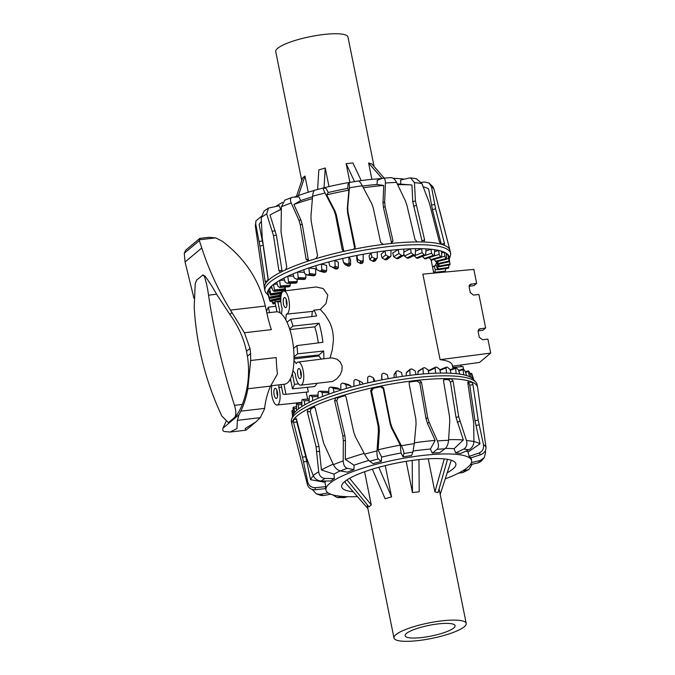 <?xml version="1.0" encoding="UTF-8"?>
<svg xmlns="http://www.w3.org/2000/svg" width="675" height="675" viewBox="0 0 675 675"><rect width="100%" height="100%" fill="white"/><g stroke="black" fill="none" stroke-linecap="round" stroke-linejoin="round"><path stroke-width="1.01" d="M285.753 319.722L286.318 314.179A11.652 4.16 -96.6 0 0 286.436 314.17A11.652 4.16 -96.6 0 0 289.246 302.122A11.652 4.16 -96.6 0 0 283.753 291.026L316.06 286.985L323.198 288.537L327.797 295.068L325.991 303.564L320.288 309.454L325.131 314.879L329.543 322.102C332.294 327.898 333.568 334.184 333.349 340.968L332.227 350.089L330.083 358.028L332.454 357.936L337.011 359.252L340.225 361.91L342.082 365.901L341.963 370.533L340.158 374.836L336.682 378.937L332.556 381.476L300.755 385.18A11.652 4.16 83.4 0 1 295.253 373.731L292.933 370.6M317.098 383.442L314.702 386.573L292.469 388.842L290.444 378.759M307.403 387.315L308.332 391.913L285.736 394.318A46.609 16.647 -96.6 0 0 285.964 394.293L283.947 384.261M306.222 392.141L307.614 399.077M453.035 368.651L452.334 365.209C451.685 362.399 447.601 360.551 440.108 359.657L422.862 274.134L473.842 269.392L476.651 283.34L473.867 285.677L469.108 286.251M452.528 366.171L479.562 362.424L490.717 353.084L487.898 339.137L482.532 339.727L479.284 337.238L478.153 331.661A16.748 5.982 -96.6 0 0 478.415 330.843M478.153 331.661L478.98 329.122L485.654 327.974L478.904 294.502L473.529 295.102L470.281 292.613L469.159 287.027L469.977 284.487L476.651 283.34M485.654 327.974L482.861 330.311L478.102 330.885M490.717 353.084L440.108 359.657M460.055 365.124A6.261 2.236 83.4 0 1 461.557 366.652M452.79 367.462L462.999 366.517L463.548 369.225L465.446 371.765L466.552 375.57A92.652 19.811 168.6 0 0 463.792 374.853L462.957 369.073A92.095 19.685 -11.4 0 1 463.548 369.225M276.927 390.395A5.071 1.814 -96.6 0 0 277.585 396.115M277.661 395.221A4.193 1.502 83.4 0 1 277.197 391.247M274.784 388.547A5.096 1.823 83.4 0 1 275.189 388.361A5.096 1.823 83.4 0 1 277.577 393.221A5.096 1.823 83.4 0 1 276.353 398.495A5.096 1.823 83.4 0 1 274.033 394.225A5.096 1.823 83.4 0 1 274.784 388.547M301.252 376.296A5.071 1.814 83.4 0 1 300.586 370.575M300.864 371.427A4.193 1.502 -96.6 0 0 301.32 375.401M298.443 368.727A5.096 1.823 83.4 0 1 298.848 368.542A5.096 1.823 83.4 0 1 301.236 373.393A5.096 1.823 83.4 0 1 300.021 378.667A5.096 1.823 83.4 0 1 297.7 374.406A5.096 1.823 83.4 0 1 298.443 368.727M286.267 299.565A5.071 1.814 -96.6 0 0 286.934 305.286M286.09 307.479A5.096 1.823 83.4 0 1 285.702 307.657A5.096 1.823 83.4 0 1 283.298 302.805A5.096 1.823 83.4 0 1 284.529 297.532A5.096 1.823 83.4 0 1 286.841 301.818A5.096 1.823 83.4 0 1 286.09 307.479M286.546 300.417A4.193 1.502 -96.6 0 0 287.002 304.391M311.816 316.558L312.339 311.42A11.897 4.253 -96.6 0 0 312.407 311.411A11.897 4.253 -96.6 0 0 314.044 310.163A46.853 16.732 83.4 0 1 316.609 315.951L290.663 319.233L287.035 322.262M318.271 342.892A33.742 12.057 -96.6 0 0 314.752 326.86L319.073 323.241A46.853 16.732 83.4 0 1 322.912 342.301L296.916 345.617A46.609 16.647 83.4 0 1 297.633 353.818L323.679 351.008A46.853 16.732 83.4 0 1 323.848 358.805M321.3 359.125L318.946 355.953A33.742 12.057 -96.6 0 0 318.963 354.966L323.679 351.008M294.013 358.94L318.946 355.953M293.971 360.509L296.291 363.631A11.652 4.16 83.4 0 1 298.072 362.036A11.652 4.16 83.4 0 1 303.564 373.132A11.652 4.16 83.4 0 1 300.755 385.18M294.022 357.649L318.963 354.966M297.633 353.818L294.013 356.856M314.044 310.163L320.288 309.454M289.626 328.902L292.984 326.093A46.609 16.647 -96.6 0 0 290.663 319.233M292.984 326.093L319.073 323.241M293.558 348.435L296.916 345.617M289.845 329.586L314.752 326.86M271.873 385.661A11.652 4.16 -96.6 0 0 272.464 398.326A11.652 4.16 -96.6 0 0 277.087 405.008A11.652 4.16 -96.6 0 0 278.775 387.534L281.602 387.205M292.309 373.461L294.494 384.328L298.527 383.881M294.494 384.328A46.609 16.647 83.4 0 1 292.469 388.842M286.318 314.179L312.339 311.42M283.753 291.026A11.652 4.16 -96.6 0 0 282.099 308.492L281.534 314.035M280.091 312.905L277.906 302.037A46.609 16.647 -96.6 0 0 275.029 301.717A46.609 16.647 -96.6 0 0 274.911 301.733L276.944 311.816M277.906 302.037L280.842 301.674M278.775 387.534L279.053 384.826M285.964 394.293L308.332 391.913M281.078 384.598L282.968 393.989A46.609 16.647 -96.6 0 0 285.736 394.318M266.498 311.352A46.609 16.647 83.4 0 1 268.405 307.184L275.813 306.231M268.405 307.184L269.502 312.626M437.889 266.49L438.075 269.443A81.101 17.339 -11.4 0 1 437.83 269.781L435.662 264.229A80.544 17.221 168.6 0 0 436.75 262.642L437.889 266.49L438.986 266.33M438.075 269.443L448.689 267.815A92.095 19.685 168.6 0 1 448.453 268.152L448.175 267.587L448.453 268.152L437.83 269.781L437.408 269.232M438.716 264.111L439.248 266.456A81.101 17.339 -11.4 0 1 439.214 266.76L437.518 261.731M439.248 266.456L450.023 264.431A92.095 19.685 168.6 0 1 449.997 264.727L449.871 264.136L449.997 264.727L439.214 266.76L438.936 266.195M437.51 261.529L438.455 263.841A81.101 17.339 -11.4 0 1 438.632 264.102L438.514 263.503L438.632 264.102L449.314 261.714A92.095 19.685 168.6 0 0 449.128 261.453L447.964 254.627A92.652 19.811 -11.4 0 1 448.841 255.842L449.339 261.09M434.346 259.36L435.729 261.664A81.101 17.339 -11.4 0 1 436.109 261.866L436.143 261.242L436.109 261.866L446.42 259.192A92.095 19.685 168.6 0 0 446.04 258.981L444.85 256.238L444.395 252.247A92.652 19.811 -11.4 0 1 446.234 253.235L446.597 258.525M429.258 257.639L431.123 259.968A81.101 17.339 -11.4 0 1 431.705 260.12L431.89 259.453L431.705 260.12L441.391 257.209A92.095 19.685 168.6 0 0 440.817 257.057L439.18 254.441L438.708 250.433A92.652 19.811 -11.4 0 1 441.467 251.159L441.712 256.5M422.364 256.39L424.769 258.803A81.101 17.339 -11.4 0 1 425.528 258.896L425.849 258.188L425.528 258.896L434.354 255.825A92.095 19.685 168.6 0 0 433.595 255.732L431.536 253.243L431.038 249.235A92.652 19.811 -11.4 0 1 434.649 249.691L434.354 255.825L434.801 255.074M413.961 255.538L416.804 258.196A81.101 17.339 -11.4 0 1 417.724 258.23L418.179 257.479L417.724 258.23L425.478 255.082A92.095 19.685 168.6 0 0 424.558 255.04L422.12 252.686L421.588 248.678A92.652 19.811 -11.4 0 1 425.959 248.847L425.663 255.049M403.852 253.884L404.426 256.07L407.43 258.162A81.101 17.339 -11.4 0 1 408.493 258.137L409.058 257.335L408.493 258.137L414.982 254.981A92.095 19.685 168.6 0 0 413.918 255.007L411.151 252.788L410.577 248.78A92.652 19.811 -11.4 0 1 415.598 248.653L415.226 254.922M390.96 250.231L390.977 255.791L390.192 256.719A92.095 19.685 168.6 0 0 388.927 256.863L385.687 254.922L385.012 250.923A92.652 19.811 -11.4 0 1 390.96 250.231A92.652 19.811 -11.4 0 1 398.284 249.531A92.652 19.811 -11.4 0 1 403.836 249.126L403.852 254.644L403.118 255.53A92.095 19.685 168.6 0 0 401.946 255.614L398.908 253.538L398.284 249.531L392.707 252.939L393.66 256.745L396.883 258.702A81.101 17.339 -11.4 0 1 398.064 258.618L398.723 257.774M377.283 251.961L377.325 257.555L376.507 258.525A92.095 19.685 168.6 0 0 375.199 258.719L371.815 256.905L371.09 252.914A92.652 19.811 -11.4 0 1 377.283 251.961A92.652 19.811 -11.4 0 1 385.012 250.923L381.147 254.163L382.05 257.968L385.425 259.799A81.101 17.339 -11.4 0 1 386.682 259.656L387.425 258.77M363.133 254.273L363.234 259.883L362.416 260.887A92.095 19.685 168.6 0 0 361.083 261.132L357.632 259.436L356.847 255.454A92.652 19.811 -11.4 0 1 363.133 254.273A92.652 19.811 -11.4 0 1 371.09 252.914L369.023 255.909L369.875 259.723L373.326 261.436A81.101 17.339 -11.4 0 1 374.642 261.242L375.435 260.305M343.482 262.457L345.043 264.617L348.435 266.136A81.101 17.339 -11.4 0 1 349.76 265.84L350.587 264.836L350.536 259.386L348.874 257.091L349.059 262.727L348.249 263.756A92.095 19.685 168.6 0 0 346.925 264.052L343.482 262.457L342.647 258.483A92.652 19.811 -11.4 0 1 348.874 257.091A92.652 19.811 -11.4 0 1 356.847 255.454L356.645 258.128L357.438 261.959L360.897 263.562A81.101 17.339 -11.4 0 1 362.23 263.317L363.049 262.44L363.234 259.883M329.729 265.891L336.251 269.08A81.101 17.339 -11.4 0 1 337.525 268.751L338.335 267.713L338.327 262.221L334.851 260.364L335.137 266.009L334.37 267.064A92.095 19.685 168.6 0 0 333.096 267.401L329.729 265.891L328.835 261.934A92.652 19.811 -11.4 0 1 334.851 260.364A92.652 19.811 -11.4 0 1 342.647 258.483M319.267 271.021L324.641 272.329A81.101 17.339 -11.4 0 1 325.839 271.974L326.607 270.911L326.624 265.376L321.401 264.009L321.815 269.654L321.114 270.726A92.095 19.685 168.6 0 0 319.908 271.088L316.693 269.654L315.757 265.705A92.652 19.811 -11.4 0 1 321.401 264.009A92.652 19.811 -11.4 0 1 328.835 261.934M307.108 274.978L313.892 275.805A81.101 17.339 -11.4 0 1 314.989 275.425L315.689 274.345L315.698 268.777L308.872 267.924L309.42 273.569L308.804 274.657A92.095 19.685 168.6 0 0 307.707 275.037L304.712 273.645L303.725 269.722A92.652 19.811 -11.4 0 1 308.872 267.924A92.652 19.811 -11.4 0 1 315.757 265.705M296.249 279.096L294.072 277.788L293.043 273.873A92.652 19.811 -11.4 0 1 297.557 272.033L298.257 277.653L297.751 278.75A92.095 19.685 168.6 0 0 296.781 279.138L304.273 279.425A81.101 17.339 -11.4 0 1 305.243 279.037L305.851 277.94L305.834 274.278M286.951 283.255L285.036 281.956L283.964 278.058A92.652 19.811 -11.4 0 1 287.744 276.218L288.605 281.821L288.217 282.909A92.095 19.685 168.6 0 0 287.407 283.306L296.021 283.087A81.101 17.339 -11.4 0 1 296.831 282.698L297.295 279.214M280.766 298.915A81.101 17.339 -11.4 0 1 280.716 298.839L279.998 293.718M280.707 293.608L280.986 296.131M279.442 287.373L277.822 286.057L276.725 282.175A92.652 19.811 -11.4 0 1 279.678 280.378L280.446 287.035A92.095 19.685 168.6 0 0 279.813 287.423L289.33 286.715A81.101 17.339 -11.4 0 1 289.963 286.335L290.284 283.272M280.108 296.502L269.308 298.536L267.545 293.144A92.652 19.811 -11.4 0 1 267.646 291.727L269.359 298.207A92.095 19.685 168.6 0 0 269.325 298.51L280.108 296.477A81.101 17.339 -11.4 0 1 280.133 296.182L279.948 293.726M273.907 291.33L272.616 289.997L271.502 286.124A92.652 19.811 -11.4 0 1 273.544 284.411L274.624 291.026A92.095 19.685 168.6 0 0 274.185 291.389L284.377 290.216A81.101 17.339 -11.4 0 1 284.816 289.845L284.985 287.069M270.481 295.051L268.414 289.811A92.652 19.811 -11.4 0 1 269.502 288.233L270.894 294.781A92.095 19.685 168.6 0 0 270.658 295.118L281.273 293.498A81.101 17.339 -11.4 0 1 281.517 293.152L281.509 290.571M450.023 264.431L449.01 257.58M448.689 267.815L448.9 264.963M403.456 255.428L398.064 258.618M390.977 255.791L386.682 259.656M377.325 257.555L374.642 261.242M271.873 301.134L272.928 303.75A92.095 19.685 168.6 0 0 273.316 303.961L275.257 303.455M267.545 293.144A92.652 19.811 -11.4 0 0 268.034 294.823L268.262 295.566M268.743 297.16L270.042 301.219A92.095 19.685 168.6 0 0 270.219 301.48L280.766 299.126M271.502 286.124A92.652 19.811 -11.4 0 0 269.502 288.233L272 287.845M268.903 291.49L267.646 291.727A92.652 19.811 -11.4 0 1 268.414 289.811M280.834 294.781L281.256 294.671M432.565 267.173A80.544 17.221 168.6 0 0 434.135 265.832L436.143 265.604M436.75 262.642L437.754 262.491M448.841 255.842A92.652 19.811 -11.4 0 1 449.331 257.521M446.352 254.99L447.964 254.627A92.652 19.811 -11.4 0 0 446.234 253.235M441.551 252.99L444.395 252.247A92.652 19.811 -11.4 0 0 441.467 251.159M434.708 251.64L438.708 250.433A92.652 19.811 -11.4 0 0 434.649 249.691M425.993 250.99L431.038 249.235A92.652 19.811 -11.4 0 0 425.959 248.847M415.614 251.108L421.588 248.678A92.652 19.811 -11.4 0 0 415.598 248.653M403.844 252.062L410.577 248.78A92.652 19.811 -11.4 0 0 403.836 249.126M304.366 272.287L297.557 272.033A92.652 19.811 -11.4 0 1 303.725 269.722M293.617 276.067L287.744 276.218A92.652 19.811 -11.4 0 1 293.043 273.873M284.504 280.015L279.678 280.378A92.652 19.811 -11.4 0 1 283.964 278.058M277.239 283.989L273.544 284.411A92.652 19.811 -11.4 0 1 276.725 282.175M357.438 261.959L357.632 259.436M369.875 259.723L371.815 256.905M382.05 257.968L385.687 254.922M393.66 256.745L398.908 253.538M404.426 256.07L411.151 252.788M414.079 255.96L422.12 252.686M422.373 256.433L431.536 253.243M441.627 257.082L444.85 256.238M446.58 259.023L448.403 258.609M433.882 256.027L439.18 254.441M434.135 265.832L435.248 269.705L434.97 272.725A81.101 17.339 -11.4 0 1 434.59 273.038M434.531 273.088L433.299 270.785M436.413 272.869L444.724 271.907L444.293 271.367L444.724 271.907A92.095 19.685 168.6 0 0 445.171 271.544L445.812 268.582M435.248 269.705L437.493 269.443M261.225 216.472L255.926 220.944L255.707 223.948L259.926 245.995L265.106 281.374L265.823 283.036A94.669 20.242 -11.4 0 1 267.73 280.834L268.043 277.982L262.238 237.954L261.2 217.603L264.085 211.039L268.523 208.06L266.684 213.933L273.485 235.558L278.902 270.717L280.522 272.278A94.669 20.242 -11.4 0 1 285.626 269.798L286.748 266.895L281.019 231.888L281.399 206.769L284.833 200.104L292.604 197.243C290.343 197.691 289.87 199.614 291.203 202.989L298.89 220.109L300.223 224.497L306.146 259.428L308.475 260.989A94.669 20.242 -11.4 0 1 315.9 258.652L317.571 255.825L311.175 221.037L310.939 216.304L312.601 196.248C313.014 192.316 313.816 190.291 315.014 190.173M280.631 209.436L279.315 205.765L268.523 208.06M358.248 181.027C359.058 180.723 360.399 182.292 362.289 185.735L371.638 203.462L373.25 207.908L380.675 242.477L383.366 244.375A94.669 20.242 -11.4 0 1 391.39 243.447A94.669 20.242 -11.4 0 1 417.352 241.92A94.669 20.242 -11.4 0 1 423.562 242.013A94.669 20.242 -11.4 0 1 440.944 244.181A94.669 20.242 -11.4 0 1 444.268 245.287L444.479 243.422L435.586 208.837L431.485 186.756L429.022 183.001L424.254 182.005L421.369 182.444M312.559 196.754A74.385 15.905 -11.4 0 0 300.696 200.627L298.941 196.864L292.604 197.243M409.016 178.048L400.621 180.098L400.748 184.132L411.927 185.001L412.779 201.808L415.412 200.888L414.467 182.663L410.569 177.922L409.016 178.048M354.738 248.459L347.6 212.861L347.321 208.195L348.874 190.173L347.684 188.409A74.385 15.905 -11.4 0 0 328.269 192.518L326.27 188.705L323.705 187.92L314.71 190.19M323.705 187.92C322.895 187.937 323.333 189.633 325.021 193.016L333.99 210.313L335.509 214.709L342.149 249.438L343.128 250.847L344.849 251.125A94.669 20.242 -11.4 0 1 353.312 249.337L354.974 248.088L355.16 246.679L347.988 212.077L347.709 207.411L349.397 187.861L349.228 182.52L348.064 184.089L347.684 188.409M382.48 178.225L377.266 180.293L377.047 184.477L383.729 185.456L383.012 202.888L384.666 201.96L385.425 183.052C385.425 179.398 384.446 177.787 382.48 178.225L391.019 177.618M429.022 183.001L433.021 186.983L433.974 189.11L449.39 248.079M410.569 177.922L416.315 178.639L421.917 183.6L429.249 202.618L439.366 241.734L440.944 244.181M358.433 180.934L349.228 182.52M390.268 177.77C392.58 177.306 394.681 178.85 396.562 182.402L405.337 200.745L406.915 205.251L415.066 239.752L417.352 241.92M265.731 283.112L265.823 283.036A94.669 20.242 -11.4 0 0 264.355 287.677A94.669 20.242 -11.4 0 0 264.398 287.904L264.954 290.697A94.669 20.242 -11.4 0 1 318.878 260.719A94.669 20.242 -11.4 0 1 421.09 244.73A94.669 20.242 -11.4 0 1 450.571 253.268A94.669 20.242 -11.4 0 1 450.326 255.926L449.44 258.457M280.192 272.379L280.522 272.278A94.669 20.242 -11.4 0 0 267.73 280.834M439.712 210.566L449.955 250.256A94.669 20.242 -11.4 0 0 444.268 245.287L444.42 245.303M449.955 250.256A94.669 20.242 -11.4 0 1 450.006 250.484L450.571 253.268M307.8 261.082L308.475 260.989A94.669 20.242 -11.4 0 0 285.626 269.798M422.027 241.971L421.976 240.806L424.617 239.895L423.951 241.962M424.617 239.895L415.412 200.888M315.9 258.652A94.669 20.242 -11.4 0 1 344.849 251.125M353.312 249.337A94.669 20.242 -11.4 0 1 383.366 244.375M391.171 243.472L391.365 241.979L393.019 241.043L391.39 243.447L392.15 243.211M393.019 241.043L385.096 206.533L384.666 201.96M391.365 241.979L383.442 207.47L383.012 202.888M421.976 240.806L412.779 201.808M441.349 244.299L432.422 209.579L428.608 188.882A88.189 18.849 -11.4 0 0 423.149 186.722M276.016 206.364A74.284 15.879 -11.4 0 1 282.496 202.432M294.258 197.142A74.284 15.879 -11.4 0 1 314.314 190.426M323.637 187.903A74.284 15.879 -11.4 0 1 350.502 182.233M358.636 180.951A74.284 15.879 -11.4 0 1 381.51 178.613M393.28 178.36A74.284 15.879 -11.4 0 1 404.359 179.187M362.467 186.064A74.385 15.905 -11.4 0 1 377.047 184.477M397.305 183.921A74.385 15.905 -11.4 0 1 400.68 184.123A74.385 15.905 -11.4 0 1 400.748 184.132M397.676 184.705A88.189 18.849 -11.4 0 1 411.927 185.001M363.378 187.793A88.189 18.849 -11.4 0 1 383.729 185.456M328.269 192.518L326.658 194.873L334.927 210.819L336.454 215.215L343.752 251.108M326.658 194.873A88.189 18.849 -11.4 0 1 348.874 190.173M300.696 200.627L293.895 204.466L300.999 220.236L302.332 224.623L308.264 259.563L308.956 260.837M293.895 204.466A88.189 18.849 -11.4 0 1 312.398 198.602M281.315 209.09L273.957 212.878A88.189 18.849 -11.4 0 0 270.025 215.03L276.404 235.305L282.142 271.46M273.957 212.878A88.189 18.849 -11.4 0 1 281.298 209.41M261.368 221.476A88.189 18.849 -11.4 0 0 259.158 224.733L262.896 243.827M263.478 247.7L268.118 279.315M268.144 295.194L266.212 293.051A94.669 20.242 -11.4 0 1 264.954 290.697M328.801 392.217L327.62 391.525L320.102 391.247L322.102 392.546L322.65 396.444A92.652 19.811 168.6 0 0 318.127 398.284L318.052 392.681L318.642 391.584A92.095 19.685 -11.4 0 1 319.596 391.196L320.102 391.247L319.596 391.196M340.065 390.361L339.795 389.264L337.331 387.923L331.121 387.146L333.374 388.462L333.956 392.344A92.652 19.811 168.6 0 0 328.809 394.132L328.784 388.555L329.459 387.475A92.095 19.685 -11.4 0 1 330.548 387.096L331.121 387.146L330.548 387.096M351.067 387.121L350.764 385.847L348.148 384.463L343.398 383.214L345.853 384.556L346.494 388.42A92.652 19.811 168.6 0 0 340.841 390.116L340.824 384.581L341.575 383.51A92.095 19.685 -11.4 0 1 342.773 383.155L343.398 383.214L342.773 383.155M362.838 384.058L362.526 382.674L359.252 380.928L359.935 384.775A92.652 19.811 168.6 0 0 353.919 386.345L353.902 380.843L354.696 379.797A92.095 19.685 -11.4 0 1 355.97 379.468L359.252 380.928M375.081 381.265L373.224 377.671L373.958 381.502A92.652 19.811 168.6 0 0 367.732 382.894L367.673 377.443L368.491 376.422A92.095 19.685 -11.4 0 1 369.816 376.127L373.224 377.671M381.628 376.92L381.814 374.456L382.632 373.477A92.095 19.685 -11.4 0 1 383.974 373.224L387.425 374.853L388.218 378.683A92.652 19.811 168.6 0 0 381.932 379.865L381.814 374.363L381.679 379.915M394.9 373.739L394.073 374.718L394.09 377.663M407.033 372.06L406.232 372.997L406.232 375.832M417.8 374.465L418.222 371.022L423.293 367.926M435.679 367.166L435.088 367.976L435.679 367.166A92.095 19.685 -11.4 0 1 436.75 367.132L439.687 369.267L440.691 373.064A92.652 19.811 168.6 0 0 435.662 373.191L435.088 367.976L428.515 371.174L428.937 370.389L435.434 367.217M310.188 395.364L312.323 396.714L312.837 400.629A92.652 19.811 168.6 0 0 309.049 402.469L309.386 395.752A92.095 19.685 -11.4 0 1 310.188 395.364L318.085 395.221M302.552 399.482L304.282 400.857L304.762 404.789A92.652 19.811 168.6 0 0 301.809 406.586L301.936 399.862A92.095 19.685 -11.4 0 1 302.552 399.482L308.973 399.085M293.034 408.586L293.093 407.523A92.095 19.685 -11.4 0 1 293.321 407.185L294.148 408.687L294.587 412.644A92.652 19.811 168.6 0 0 293.498 414.222L293.034 408.586M293.321 407.185L296.359 406.823M292.528 416.61L291.929 410.881A92.095 19.685 -11.4 0 1 291.938 410.586L292.722 416.045M293.178 410.332L291.946 410.56L293.186 410.451M401.515 372.558L402.368 376.38A92.652 19.811 168.6 0 0 396.174 377.325L395.963 371.959L396.765 371.022A92.095 19.685 -11.4 0 1 398.081 370.82L401.515 372.558M394.073 374.718L396.765 371.022M415.142 370.837L416.045 374.65A92.652 19.811 168.6 0 0 410.096 375.334L409.793 370.018L410.543 369.124A92.095 19.685 -11.4 0 1 411.809 368.972L415.142 370.837M406.232 372.997L410.543 369.124M427.975 369.731L428.929 373.537A92.652 19.811 168.6 0 0 423.368 373.942L422.938 368.685L423.622 367.824A92.095 19.685 -11.4 0 1 424.803 367.732L427.975 369.731M417.808 371.807L423.622 367.824M450.006 369.453L451.043 373.258A92.652 19.811 168.6 0 0 446.673 373.089L445.947 367.917L446.428 367.158A92.095 19.685 -11.4 0 1 447.356 367.183L450.006 369.453M439.973 370.347L445.947 367.917L446.428 367.158M458.663 370.297L459.734 374.102A92.652 19.811 168.6 0 0 456.123 373.646L455.591 367.799A92.095 19.685 -11.4 0 1 456.368 367.892L458.663 370.297M450.225 370.263L455.237 368.516L455.591 367.799M458.84 370.921L462.738 369.748L462.957 369.073M470.197 373.823L471.319 377.646A92.652 19.811 168.6 0 0 469.479 376.658L468.332 370.955A92.095 19.685 -11.4 0 1 468.728 371.157L470.197 373.823M465.598 372.288L468.256 371.596L468.332 370.955M477.638 387.652A94.669 20.242 168.6 0 0 477.613 387.458L477.605 387.416A94.669 20.242 168.6 0 0 477.562 387.172L477.006 384.379A94.669 20.242 168.6 0 0 475.757 382.025L473.124 379.122A92.652 19.811 168.6 0 0 473.048 379.046L471.589 373.393A92.095 19.685 -11.4 0 1 471.783 373.646L473.816 379.89M470.34 374.296L471.665 374.001L471.589 373.393M293.498 414.222A92.652 19.811 168.6 0 0 292.933 415.454L291.634 419.15A94.669 20.242 168.6 0 0 291.398 421.808L291.954 424.592A94.669 20.242 168.6 0 0 292.005 424.82L307.479 484.768A91.353 19.533 168.6 0 0 307.488 484.785C308.627 488.177 311.217 489.822 315.242 489.721L325.637 488.607A74.309 15.888 168.6 0 1 325.789 486.675L315.402 487.671A84.721 18.107 168.6 0 0 315.242 489.721M301.809 406.586A92.652 19.811 168.6 0 0 298.628 408.831A92.652 19.811 168.6 0 0 296.587 410.543A92.652 19.811 168.6 0 0 294.587 412.644M309.049 402.469A92.652 19.811 168.6 0 0 304.762 404.789M318.127 398.284A92.652 19.811 168.6 0 0 312.837 400.629M328.809 394.132A92.652 19.811 168.6 0 0 322.65 396.444M340.841 390.116A92.652 19.811 168.6 0 0 333.956 392.344M353.919 386.345A92.652 19.811 168.6 0 0 346.494 388.42M367.732 382.894A92.652 19.811 168.6 0 0 359.935 384.775M381.932 379.865A92.652 19.811 168.6 0 0 373.958 381.502M396.174 377.325A92.652 19.811 168.6 0 0 388.218 378.683M410.096 375.334A92.652 19.811 168.6 0 0 402.368 376.38M423.368 373.942A92.652 19.811 168.6 0 0 416.045 374.65M435.662 373.191A92.652 19.811 168.6 0 0 428.929 373.537M446.673 373.089A92.652 19.811 168.6 0 0 440.691 373.064M456.123 373.646A92.652 19.811 168.6 0 0 451.043 373.258M463.792 374.853A92.652 19.811 168.6 0 0 459.734 374.102M469.479 376.658A92.652 19.811 168.6 0 0 466.552 375.57M473.048 379.046A92.652 19.811 168.6 0 0 471.319 377.646M339.795 389.264L333.374 388.462M328.801 392.799L322.102 392.546M296.452 408.333L294.148 408.687M318.102 396.571L312.323 396.714M309.007 400.511L304.282 400.857M350.764 385.847L345.853 384.556M293.313 411.978L292.3 412.163M296.587 410.543L296.46 403.819A92.095 19.685 -11.4 0 1 296.882 403.456L298.173 404.882L298.628 408.831M296.882 403.456L301.666 402.992M301.725 404.468L298.173 404.882M332.589 494.834L337.163 497.517L341.837 496.378M347.6 496.69L344.098 497.627L337.163 497.526M312.247 489.459L316.406 493.923L320.144 494.362L328.126 492.893M330.649 494.176L323.696 495.543L321.072 495.475L316.406 493.931M462.873 470.728L468.813 469.614L472.196 464.214M468.813 469.614L463.016 472.441L458.376 473.2M477.613 387.458L485.975 447.019C486.143 450.622 484.363 453.187 480.642 454.722L470.745 457.912A74.309 15.888 168.6 0 0 469.108 456.359L478.904 453.077C482.549 451.474 484.076 448.664 483.494 444.665L478.178 420.061L472.93 384.556L471.825 381.966A94.669 20.242 168.6 0 0 468.501 380.869L467.826 382.868L473.69 423.023L473.926 441.501C473.732 445.247 472.053 447.998 468.889 449.769L460.553 453.532A74.309 15.888 168.6 0 0 455.625 452.917L463.674 449.111C466.602 447.322 467.539 444.471 466.467 440.572L458.671 416.618L453.077 381.021L451.128 378.7A94.669 20.242 168.6 0 0 444.918 378.608L443.517 380.886L449.508 416.475L449.778 421.149L448.571 440.303C448.175 444.184 446.968 447.027 444.926 448.833L439.627 452.68A74.309 15.888 168.6 0 0 432.27 453.111L437.13 449.297C438.826 447.508 438.927 444.724 437.425 440.961L429.114 422.364L427.688 417.757L421.478 382.177L418.956 380.135A94.669 20.242 168.6 0 0 410.923 381.063A94.669 20.242 168.6 0 0 380.869 386.016A94.669 20.242 168.6 0 0 372.414 387.813A94.669 20.242 168.6 0 0 343.457 395.339A94.669 20.242 168.6 0 0 336.032 397.676A94.669 20.242 168.6 0 0 313.183 406.477A94.669 20.242 168.6 0 0 308.078 408.966L307.353 411.851L316.077 446.782L318.684 471.833C319.317 475.833 321.418 478.035 324.996 478.457L334.319 478.583A74.309 15.888 168.6 0 0 330.699 481.005L321.157 481.022C317.41 480.718 314.761 478.879 313.2 475.504L306.678 458.359L296.502 419.116L295.296 417.521A94.669 20.242 168.6 0 0 293.389 419.723L293.566 422.499L302.51 457.22L307.707 481.857C308.812 485.747 311.377 487.688 315.402 487.671M471.445 462.586L480.212 460.502L484.321 457.583L485.561 452.528L485.367 450.596M484.321 457.583L481.148 461.295L478.17 462.856L470.348 464.636M345.381 395.803L344.402 395.845A91.42 19.541 168.6 0 0 338.15 397.811L336.032 397.676L334.606 400.553L342.816 435.721L343.33 440.513L343.204 460.89C343.373 464.94 344.723 467.412 347.262 468.307L353.953 469.682A74.309 15.888 168.6 0 0 347.482 472.171L340.402 470.947C337.567 470.171 335.23 468.079 333.408 464.67L323.603 443.112L315.208 408.029L313.183 406.477L313.706 406.384M432.27 453.111L430.397 449.061L435.139 440.421L427.452 423.293L426.026 418.694L419.825 383.105L417.293 381.071A91.42 19.541 168.6 0 0 410.535 381.848L410.923 381.063L409.32 382.202L409.126 383.594L415.842 419.133L416.078 423.875L414.29 443.635L412.906 452.098L411.581 455.498A74.309 15.888 168.6 0 0 403.076 456.907L401.034 452.993L400.283 445.129L391.762 428.6L390.184 424.086L383.223 388.598L380.472 386.809A91.42 19.541 168.6 0 0 373.359 388.311L372.414 387.813L370.609 390.563L378.101 425.933L378.43 430.718L377.021 450.917C376.836 454.967 377.274 457.65 378.363 458.983L381.282 461.514A74.309 15.888 168.6 0 0 373.081 463.649L369.664 461.244C368.204 460.013 366.517 457.65 364.601 454.148L355.379 436.717L353.759 432.262L346.022 396.951L345.06 395.55L343.457 395.339L344.402 395.845M403.076 456.907L403.886 453.583C404.021 451.997 403.194 449.39 401.397 445.762L392.158 427.815L390.58 423.301L383.611 387.813L380.869 386.016L380.472 386.809M307.707 481.857A91.353 19.533 168.6 0 0 307.479 484.768L307.488 484.785M296.502 419.133L293.389 419.723A94.669 20.242 168.6 0 0 291.954 424.592M314.668 406.915A91.42 19.541 168.6 0 0 311.006 408.704L308.078 408.966A94.669 20.242 168.6 0 0 295.296 417.521L295.456 417.437M477.562 387.172A94.669 20.242 168.6 0 0 471.825 381.966L468.653 382.717A91.42 19.541 168.6 0 0 467.775 382.387M455.625 452.917L454.089 448.715L463.337 439.965L456.038 417.53L450.436 381.94L448.478 379.62L451.128 378.7A94.669 20.242 168.6 0 1 468.501 380.869L468.264 380.877M417.293 381.071L418.956 380.135A94.669 20.242 168.6 0 1 444.918 378.608L444.285 378.776M410.535 381.848L409.16 382.615M373.359 388.311L371.545 391.07L379.046 426.44L379.367 431.224L378.067 449.828L381.62 457.102L381.282 461.514M338.15 397.811L336.715 400.688L344.925 435.847L345.44 440.648L345.305 459.422L354.046 465.21L353.953 469.682M311.006 408.704L310.272 411.598L318.997 446.529L321.435 469.986L334.015 474.12L334.319 478.583M296.62 419.116L296.789 421.9L305.733 456.621L310.567 479.689L324.987 482.288L325.789 486.675M445.458 478.803A74.284 15.879 168.6 0 0 471.597 460.713A74.284 15.879 168.6 0 0 409.371 457.287A74.284 15.879 168.6 0 0 329.847 483.317A74.284 15.879 168.6 0 0 325.966 490.084A74.284 15.879 168.6 0 0 357.446 496.606M325.654 481.013A74.385 15.905 168.6 0 0 324.987 482.288M469.108 456.359L468.037 452.022A74.385 15.905 168.6 0 0 466.062 451.043M454.089 448.715A74.385 15.905 168.6 0 0 445.432 448.403M430.397 449.061A74.385 15.905 168.6 0 0 413.218 451.01M401.034 452.993A74.385 15.905 168.6 0 0 381.62 457.102M368.828 460.477A74.385 15.905 168.6 0 0 354.046 465.21M340.149 470.897A74.385 15.905 168.6 0 0 334.015 474.12M353.211 491.754A58.261 12.454 -11.4 0 1 341.668 486.903A58.261 12.454 -11.4 0 1 396.301 463.134A58.261 12.454 -11.4 0 1 455.887 463.868A58.261 12.454 -11.4 0 1 447.542 472.593M313.352 475.858A88.189 18.849 168.6 0 0 310.567 479.689M333.163 464.172A88.189 18.849 168.6 0 0 321.435 469.986M364.222 453.44A88.189 18.849 168.6 0 0 345.305 459.422M400.283 445.129A88.189 18.849 168.6 0 0 378.067 449.828M435.139 440.421A88.189 18.849 168.6 0 0 414.366 442.817M448.478 379.62A91.42 19.541 168.6 0 0 443.644 379.544M463.337 439.965A88.189 18.849 168.6 0 0 448.613 439.678M468.037 452.022L480.018 443.838L475.014 420.803L469.775 385.298L468.653 382.717M480.018 443.838A88.189 18.849 168.6 0 0 473.926 441.526M475.757 382.025A94.669 20.242 168.6 0 0 376.068 384.109A94.669 20.242 168.6 0 0 291.634 419.15M345.085 481.283L345.398 482.802L367.875 508.562M349.608 478.305L371.275 504.925L368.947 506.874L347.001 479.9M364.584 471.732L371.275 504.925M378.793 467.277L391.559 496.851L385.138 498.783L372.347 469.159M385.256 465.598L391.559 496.851M418.956 459.582L419.217 491.771L412.459 492.556L406.164 461.329M412.459 492.556L412.206 460.417M447.517 459.346L438.033 492.666L434.903 491.839L428.237 458.806M434.903 491.839L444.268 458.916M440.201 494.421L451.288 460.24M464.282 626.763A36.847 7.881 168.6 0 0 466.214 623.43A36.847 7.881 168.6 0 0 428.541 622.991A36.847 7.881 168.6 0 0 393.972 638.002A36.847 7.881 168.6 0 0 424.904 639.655A36.847 7.881 168.6 0 0 464.282 626.763M453.743 627.978A25.49 5.451 168.6 0 0 455.085 625.674A25.49 5.451 168.6 0 0 429.022 625.371A25.49 5.451 168.6 0 0 405.11 635.749A25.49 5.451 168.6 0 0 426.507 636.896A25.49 5.451 168.6 0 0 453.743 627.978M382.042 178.394L368.592 162.987L371.723 163.806L384.117 178.014M371.891 179.347L368.592 162.987M354.535 181.55L346.148 163.696L352.907 162.92L361.209 180.596M349.903 182.334L346.148 163.696M317.621 189.405L318.828 169.923L325.249 167.999L329.003 186.587M325.249 167.999L324.025 187.802M296.511 196.273L302.645 178.023L304.965 176.074L308.23 192.248M304.965 176.074L298.418 195.564M301.759 180.655L275.746 51.646A36.847 7.881 -11.4 0 1 310.306 36.636A36.847 7.881 -11.4 0 1 347.988 37.074L374.085 166.514M270.667 385.796L284.622 384.185A36.416 13.002 -96.6 0 0 293.355 346.52A36.416 13.002 -96.6 0 0 276.252 311.842L266.844 312.93M216.591 294.249L208.541 295.186C207.503 287.626 206.078 281.281 204.263 276.126L202.652 275.062L204.955 276.05C208.752 281.078 212.633 287.153 216.591 294.249L229.778 314.348C238.148 325.848 243.717 338.167 246.51 351.304L249.978 348.393L244.418 332.75L230.453 310.087C218.244 290.157 208.685 269.46 201.774 247.978A175.137 62.556 -96.6 0 0 199.311 240.646L200.078 238.334L208.761 237.33L215.73 237.887L222.176 241.177C244.603 258.052 258.981 279.678 265.317 306.053L267.258 314.795A58.261 20.807 -96.6 0 0 271.384 329.628L244.418 332.75M249.978 348.393A36.416 13.002 83.4 0 1 250.602 353.54L247.413 356.206C249.961 372.448 248.282 388.522 242.359 404.426C239.726 410.662 237.111 415.024 234.512 417.521C236.284 415.429 236.275 411.362 234.478 405.337C222.379 367.369 213.73 330.649 208.541 295.186M225.914 421.613A98.491 89.547 -130 0 1 224.471 424.887L222.986 428.144C222.522 429.882 222.885 430.996 224.075 431.477L230.048 432.051L236.933 428.591L237.398 420.323L238.967 414.754L240.865 411.151A98.491 89.547 50 0 0 247.835 388.749L250.661 360.509L250.602 353.54M203.107 274.852L196.611 280.125L195.218 283.702L194.189 307.209C196.425 345.144 205.63 381.4 221.788 415.969L228.184 422.423L229.154 422.002L228.184 422.423M246.51 351.304A403.777 144.231 83.4 0 1 247.413 356.206M234.512 417.521L229.154 422.002M250.661 360.509L276.202 357.556A58.261 20.807 -96.6 0 0 277.467 373.967L270.523 386.125A84.215 76.57 50 0 0 264.608 408.4A9.568 1.612 99.5 0 1 264.549 408.974L260.255 417.673L255.876 421.942L245.177 428.532L245.616 430.253L246.316 429.95M207.014 237.608L208.761 237.33M199.64 238.52L185.625 250.265L184.283 253.235A175.137 62.556 -96.6 0 0 185.068 261.976L193.953 298.274M471.277 283.939L469.209 285.677M480.279 328.573L478.204 330.311M281.517 293.152L270.894 294.781M281.618 292.089L270.852 293.735M284.816 289.845L274.624 291.026M285.069 288.765L274.733 289.955M280.133 296.182L269.359 298.207M280.083 295.127L269.156 297.186M289.963 286.335L280.446 287.035M290.351 285.238L280.699 285.955M280.716 298.839L270.042 301.219M280.513 297.818L269.688 300.232M296.831 282.698L288.217 282.909M297.337 281.602L288.605 281.821M275.198 303.159L272.928 303.75M280.783 300.628L278.024 301.345M274.987 302.138L272.43 302.805M305.243 279.037L297.751 278.75M305.851 277.94L298.257 277.653M314.989 275.425L308.804 274.657M315.689 274.345L309.42 273.569M325.839 271.974L321.114 270.726M326.607 270.911L321.815 269.654M337.525 268.751L334.37 267.064M338.335 267.713L335.137 266.009M349.76 265.84L348.249 263.756M350.587 264.836L349.059 262.727M362.23 263.317L362.416 260.887M424.322 258.525L433.181 255.437M433.763 273.113L431.114 259.959L440.817 257.057M430.768 259.656L440.497 256.736M435.729 261.664L446.04 258.981M435.459 261.326L445.812 258.635M438.455 263.841L449.128 261.453M438.294 263.478L449.01 261.09M439.18 266.077L450.006 264.035M438.117 269.038L448.774 267.41M424.769 258.803L433.595 255.732M416.804 258.196L424.558 255.04M407.43 258.162L413.918 255.007M396.883 258.702L401.946 255.614M385.425 259.799L388.927 256.863M373.326 261.436L375.199 258.719M360.897 263.562L361.083 261.132M348.435 266.136L346.925 264.052M336.251 269.08L333.096 267.401M416.281 257.943L424.06 254.779M406.848 257.943L413.353 254.77M396.25 258.517L401.321 255.412M384.75 259.639L388.268 256.694M372.625 261.301L374.507 258.576M360.188 263.452L360.374 261.014M347.735 266.043L346.224 263.95M335.576 269.004L332.412 267.317M434.97 272.725L445.171 271.544M435.113 272.312L445.348 271.122M255.918 220.944L255.386 226.42A91.353 19.533 -11.4 0 1 255.707 223.948M261.2 217.603A91.353 19.533 -11.4 0 1 266.684 213.933M431.485 186.756A91.353 19.533 -11.4 0 1 433.974 189.11M281.399 206.769A91.353 19.533 -11.4 0 1 291.203 202.989M414.467 182.663A91.353 19.533 -11.4 0 1 421.917 183.6M312.601 196.248A91.353 19.533 -11.4 0 1 325.021 193.016M349.397 187.861A91.353 19.533 -11.4 0 1 362.289 185.735M385.425 183.052A91.353 19.533 -11.4 0 1 396.562 182.402M383.442 207.47L385.096 206.533M354.763 247.463L355.16 246.679M347.6 212.861L347.988 212.077M413.446 206.305L416.078 205.394M347.321 208.195L347.709 207.411M441.315 244.164L444.479 243.422M432.422 209.579L435.586 208.837M431.477 205.141L434.641 204.398M334.927 210.819L333.99 210.313M343.094 249.936L342.149 249.429M336.454 215.215L335.509 214.709M300.999 220.236L298.89 220.109M308.264 259.554L306.146 259.428M302.332 224.623L300.223 224.497M275.332 230.892L272.413 231.145M281.812 270.464L278.902 270.717M276.404 235.305L273.485 235.558M262.356 240.924L259.141 241.532M267.68 280.884L265.106 281.374M263.132 245.396L259.926 245.995M471.572 373.376L470.129 373.697L471.547 373.402M465.413 371.714L468.222 370.98M458.679 370.356L462.78 369.124M450.073 369.714L455.338 367.883M293.178 410.349L291.963 410.577M296.359 406.721L293.406 407.177M308.964 399.001L302.797 399.465M296.958 403.422L301.666 402.874L297.042 403.439M338.403 497.374A84.721 18.107 168.6 0 0 345.052 497.475M320.144 494.362A84.721 18.107 168.6 0 0 323.696 495.543M461.877 472.753A84.721 18.107 168.6 0 0 467.345 470.095M324.996 478.457A84.721 18.107 168.6 0 0 321.157 481.022M478.17 462.856A84.721 18.107 168.6 0 0 480.212 460.502M347.262 468.307A84.721 18.107 168.6 0 0 340.402 470.947M480.642 454.722A84.721 18.107 168.6 0 0 478.904 453.077M378.363 458.983A84.721 18.107 168.6 0 0 369.664 461.244M468.889 449.769A84.721 18.107 168.6 0 0 463.674 449.111M444.926 448.833A84.721 18.107 168.6 0 0 437.13 449.297M412.906 452.098A84.721 18.107 168.6 0 0 403.886 453.583M318.684 471.833A91.353 19.533 168.6 0 0 313.2 475.504M343.204 460.89A91.353 19.533 168.6 0 0 333.408 464.67M485.975 447.019A91.353 19.533 168.6 0 0 483.494 444.665M377.021 450.917A91.353 19.533 168.6 0 0 364.601 454.148M473.926 441.501A91.353 19.533 168.6 0 0 466.467 440.572M448.571 440.303A91.353 19.533 168.6 0 0 437.425 440.961M414.29 443.635A91.353 19.533 168.6 0 0 401.397 445.762M444.918 378.608L443.804 379.232M371.545 391.07L370.609 390.563M379.046 426.44L378.101 425.933M468.501 380.869L468.053 381.029M336.715 400.688L334.606 400.553M379.367 431.224L378.43 430.718M314.229 406.544L313.183 406.477M344.925 435.847L342.816 435.721M310.272 411.598L307.353 411.851M345.44 440.648L343.33 440.513M318.997 446.529L316.077 446.782M296.789 421.9L293.566 422.499M319.773 451.297L316.853 451.55M305.733 456.621L302.51 457.22M306.796 461.329L303.581 461.936M391.762 428.6L392.158 427.815M383.223 388.598L383.611 387.813M390.184 424.086L390.58 423.301M427.452 423.293L429.114 422.364M419.825 383.105L421.478 382.177M426.026 418.694L427.688 417.757M457.22 422.212L459.861 421.301M450.436 381.94L453.077 381.021M456.038 417.53L458.671 416.618M475.917 425.554L479.081 424.803M469.775 385.298L472.93 384.556M475.014 420.803L478.178 420.061M204.955 276.05L204.263 276.126M242.359 404.426L234.478 405.337M238.967 414.754L222.986 428.144M231.997 312.491L229.778 314.348M215.73 237.887L199.176 239.802M265.317 306.053L230.453 310.087M270.523 386.125L247.835 388.749M264.608 408.4L240.865 411.151M260.255 417.673L237.398 420.323M201.774 247.978L185.068 261.976M199.311 240.646L184.283 253.235M285.027 287.069L285.778 290.773M277.087 405.008L301.641 402.393M266.22 310.078L267.038 309.977M298.072 362.036L330.37 357.986M286.436 314.17L312.407 311.411M275.029 301.717L280.8 300.999M289.313 380.759L290.807 380.599M375.275 260.854L377.156 258.112M387.129 259.478L390.656 256.517M398.385 258.517L403.464 255.42M408.729 258.086L415.235 254.914M417.901 258.204L425.672 255.04M431.789 260.128L441.501 257.209M437.78 269.814L448.419 268.186M439.189 266.785L449.997 264.752M438.64 264.119L449.347 261.731M436.151 261.883L446.487 259.2M425.647 258.888L434.498 255.817M324.194 272.346L319.444 271.097M313.58 275.847L307.378 275.071M304.045 279.467L296.544 279.18M295.852 283.129L287.229 283.348M289.221 286.757L279.686 287.466M284.302 290.25L274.101 291.431M281.239 293.524L270.608 295.152M280.766 299.152L270.236 301.497M275.257 303.48L273.367 303.969M437.602 272.759L444.656 271.949M255.386 226.42L264.355 287.677M400.68 184.123L403.684 184.359M465.396 371.689L468.281 370.938M458.671 370.33L462.864 369.073M450.065 369.681L455.465 367.808M439.83 369.79L446.251 367.183M406.561 372.262L410.088 369.309M394.242 374.152L396.124 371.41M347.962 384.387L343.221 383.138M337.061 387.83L330.86 387.062M327.333 391.441L319.823 391.154M296.35 406.696L293.355 407.16M318.085 395.128L310.348 395.314M308.964 398.976L302.67 399.44M471.597 460.713L471.057 457.81M325.966 490.084L325.637 488.607M367.065 504.562L393.972 638.002M439.096 488.928L466.214 623.43M245.616 430.253L230.048 432.051M255.884 421.942L246.316 429.958"/></g></svg>
